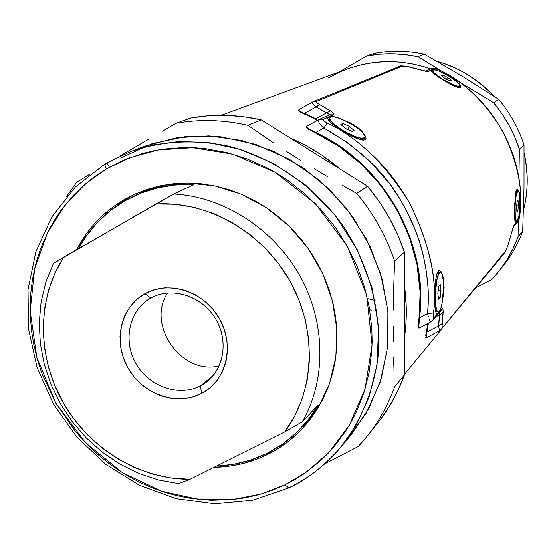<?xml version="1.0" encoding="UTF-8"?>
<svg xmlns="http://www.w3.org/2000/svg" width="555" height="555" viewBox="0 0 555 555"><rect width="100%" height="100%" fill="white"/><g stroke="black" fill="none" stroke-linecap="round" stroke-linejoin="round"><path stroke-width="0.83" d="M290.806 138.313C308.649 145.882 325.091 156.142 340.132 169.108L321.532 154.914L306.263 145.715L290.806 138.313M404.435 285.901C406.954 303.432 406.947 320.693 404.408 337.697L405.934 323.607L406.232 306.159L404.435 285.901M328.706 77.769L339.424 72.24L350.698 67.814L362.422 64.547L374.479 62.486L386.759 61.647L399.135 62.063L411.477 63.728L423.666 66.635L430.798 68.945C402.43 59.246 374.653 59.253 347.451 68.952L221.313 115.273M439.283 329.795L438.616 325.903L442.335 323.586L442.12 325.57L442.335 323.586L438.616 325.903L439.359 314.997L443.174 312.319L442.335 323.586L443.126 310.398L443.174 312.319L439.359 314.997L439.907 312.181L438.644 326.201M371.357 310.203L369.692 309.815M367.514 298.646L375.055 300.456M306.325 126.484L306.311 127.463L308.233 129.037L315.184 132.784C383.921 164.051 429.029 245.081 418.983 318.181L418.359 325.66L418.525 327.825L419.046 328.123M306.721 126.256L306.346 126.471M317.252 120.463L315.289 119.117L317.252 120.463M298.68 110.341L298.958 111.194L300.262 112.068L315.289 119.117L315.726 118.853M425.616 335.935L426.046 333.805L425.616 335.935M427.891 323.426L426.046 333.805L426.483 333.999L426.046 333.805L427.891 323.426M426.073 337.717L426.483 333.999L425.969 337.405L426.462 337.711M428.398 323.156L426.899 332.133L438.616 325.903L426.899 332.133L428.398 323.156L427.059 331.356M419.393 319.007L419.518 317.904L418.983 318.181L418.359 325.66L418.525 327.825L419.046 328.13M306.381 126.457L306.311 127.463L308.233 129.037L315.184 132.784L315.705 132.485C384.358 163.892 429.404 244.81 419.518 317.904L420.607 291.597L417.436 264.013L409.687 236.215L397.373 209.401L380.938 184.773L361.152 163.343L339.043 145.812L315.705 132.485L315.184 132.784L338.543 146.069L360.681 163.579L380.487 184.995L396.943 209.63L409.257 236.465L416.985 264.284L420.121 291.881L419.094 322.018M315.545 132.402L314.574 131.937M315.698 118.819L305.16 113.692L313.45 117.625M298.722 110.285L298.958 111.194L302.44 113.06L302.517 112.589L302.44 113.06L315.289 119.117M299.027 110.722L302.517 112.589L299.027 110.722M302.517 112.589L303.314 112.908M426.663 333.215L426.483 333.999M362.283 139.458L361.832 139.569L362.283 139.458M435.966 311.258L435.515 310.578C436.001 308.115 434.718 318.293 434.912 290.279L435.55 280.691L436.882 273.691L438.832 270.493L440.892 271.326M434.856 290.314L434.905 290.279C435.772 272.463 438.284 272.047 437.694 272.769L437.937 272.574M434.926 306.027L435.037 307.47C435.411 311.861 436.175 313.846 437.326 313.422L438.804 311.792M442.508 300.761L443.556 293.678L442.508 300.775M362.72 139.402L361.999 139.576C363.643 140.575 360.167 139.381 351.579 135.989C343.115 131.66 336.399 127.379 331.446 123.141L328.747 120.636L327.852 119.041L327.956 117.847L328.657 117.271M361.485 139.909L363.442 140.103M365.787 136.828L365.981 138.611L365.516 136.266L362.984 132.964M458.465 87.218L452.394 85.192C445.165 81.418 439.185 77.762 434.433 74.238L431.395 71.408L431.603 70.228M455.426 86.663L459.478 87.711L460.31 87.426L460.497 86.06L459.554 84.547M514.79 203.956L515.949 191.489L517.114 189.373L518.342 190.268M514.672 216.415L514.707 217.491C514.818 221.105 515.2 222.888 515.852 222.839L516.871 221.625M442.654 327.561L505.293 251.665L508.213 244.575L513.479 226.329L518.731 219.96L519.882 214.549C523.462 189.553 517.607 161.526 502.303 130.474C484.036 100.913 463.189 80.864 439.754 70.332L434.627 68.619L427.44 71.588L409.423 67.016L402.063 66.198L316.426 101.468L316.031 102.002L316.641 102.779L330.565 110.917L333.43 113.303L330.565 110.917L326.361 112.956L328.9 114.046L329.302 114.864M506.077 250.263L442.807 327.394L442.078 327.006L442.12 325.57L442.286 327.693M370.567 153.367C385.066 166.521 397.97 182.9 409.257 202.519C429.743 243.562 437.833 280.4 433.51 313.02L433.365 316.773L433.906 317.939L442.432 308.483M333.798 114.392L322.934 119.589L323.822 120.976L327.207 122.995L323.822 128.059C388.528 164.037 403.45 207.799 406.676 210.914L415.862 231.407L420.232 244.249L423.569 256.861L426.219 270.84L427.752 284.41C428.481 289.668 428.432 299.381 427.614 313.547L433.51 313.02L427.614 313.547L419.518 317.897L418.9 325.369L419.06 327.561L419.587 327.873M520.104 206.772L520.34 203.754L520.104 206.772M520.354 202.998L519.73 194.93L520.354 202.998M515.068 221.528L514.811 203.366M515.796 222.846L515.408 222.555M457.299 81.953L455.821 80.419L457.299 81.953M455.752 80.343L455.301 80.003L455.752 80.343M453.615 78.761L447.712 75.064L453.615 78.761M444.298 73.35L447.712 75.057L444.298 73.35M460.497 87.17L459.478 87.711L458.083 87.551L453.817 85.949L444.881 81.106L433.982 73.981C430.569 71.026 430.298 69.701 433.164 70.013L432.928 71.193L434.731 73.433L443.174 79.615L453.511 84.873L457.389 86.087L459.561 86.074C456.668 88.481 430.722 73.218 432.824 70.353L433.177 70.006C436.417 67.835 461.913 82.896 459.852 85.775L459.561 86.074L459.713 84.832L457.84 82.577L449.467 76.472L439.303 71.29L435.418 70.048L433.177 70.006M338.703 118.062L350.503 122.939L357.989 127.74L360.66 129.815L365.516 136.266M365.981 138.611L365.204 139.652L364.018 140.061L361.964 139.992L356.033 138.146L344.204 132.055L336.455 127.109L330.627 122.613M443.778 291.652L443.563 293.678L443.778 291.652M444.125 287.767L443.958 289.807L444.125 287.767M444.139 287.504L444.111 286.803L444.139 287.504M443.993 284.181L443.036 276.758L443.993 284.181M442.148 273.712L443.036 276.758L441.086 271.589L438.838 270.493L436.882 273.691L435.592 280.31M435.883 312.243L434.815 303.807L434.856 290.209M437.111 313.485L436.528 313.311M315.816 106.692L319.944 104.77L316.641 102.779L316.426 101.468L312.784 101.94L312.361 102.55L312.895 103.882M313.006 101.829L316.426 101.468L402.063 66.198L399.607 66.329L402.999 66.073M407.016 66.524L425.956 71.38L428.335 71.491L425.629 71.317M399.218 66.517L312.867 101.891M425.983 71.22L428.335 71.491L434.627 68.619L431.554 68.605L436.695 69.035M439.879 70.332C494.394 97.056 526.626 159.653 519.931 214.431L519.882 214.549C523.344 189.505 517.482 161.484 502.303 130.474C484.015 101.045 463.168 80.995 439.754 70.332L439.886 70.339C435.619 68.272 432.844 67.696 431.554 68.605L431.304 68.73M519.882 214.549L519.043 219.211L517.884 221.84L516.865 222.666M513.264 227.196L517.877 221.847L518.731 219.96L513.944 225.483L511.772 232.24L513.084 227.404M511.682 232.441L507.409 246.94M508.123 244.852L505.348 251.838L503.503 253.864M505.293 251.665L504.606 252.962L505.293 251.665M504.606 252.962L440.67 330.024M439.31 329.871L440.323 330.364L439.317 329.885M443.126 310.398L442.876 309.066L441.822 308.795L440.774 311.175L439.498 312.194M431.533 321.407L440.767 311.182L441.822 308.795L433.906 317.939L432.838 320.374L433.906 317.939L433.365 316.773M432.838 320.374L431.353 321.574M433.386 314.789L433.51 313.02C437.666 280.33 429.584 243.492 409.257 202.519C384.99 163.732 357.642 137.224 327.207 122.995L323.822 120.976L322.934 119.589L318.577 119.734C317.814 121.323 319.562 124.098 323.822 128.059L327.207 122.995M318.653 119.693L322.934 119.589L333.368 114.83L329.49 114.774L333.368 114.83L333.826 114.226L333.43 113.303M329.177 114.934L318.598 119.72M319.944 104.77L316.1 106.914L326.361 112.956L330.565 110.917L319.944 104.77M519.73 194.93L519.362 193.112M518.752 191.135L517.114 189.373L516.49 190.025L515.241 196.116M514.978 220.98L515.047 221.008C514.839 221.07 514.429 210.678 514.818 203.921L515.38 195.256L516.455 190.962M434.433 74.238L432.31 72.101M363.31 133.027L360.604 129.773L352.807 124.271L338.73 118.076M331.168 116.828C326.957 116.557 326.77 118.486 330.62 122.613M329.386 114.483L316.1 106.914L304.418 113.38L316.1 106.914L312.756 103.674L312.361 102.543L312.784 101.94L298.965 109.606L298.687 110.188L299.658 111.111L315.677 118.832L317.654 120.241M426.899 332.133L426.129 337.766M439.359 314.997L435.869 316.856L439.359 314.997M431.36 321.574L430.513 321.463L429.424 319.784M428.432 316.995L427.614 313.547C429.292 295.378 427.912 276.341 423.472 256.431C420.551 242.646 414.918 227.397 406.558 210.685L398.289 196.352L389.797 184.038L369.339 160.79L347.701 142.67L323.822 128.059L315.719 132.485C384.358 163.892 429.404 244.804 419.518 317.897L427.614 313.547M318.535 119.755L306.804 126.2L306.832 127.164L310.238 129.641L315.719 132.485L323.822 128.059L321.685 125.936M319.264 122.939L318.251 120.851L318.577 119.734L306.804 126.2M326.361 112.956L315.677 118.832L326.361 112.956M498.321 271.964L503.191 265.859C511.481 255.453 517.988 243.902 522.699 231.22L524.024 187.534L524.038 144.959C518.537 128.198 510.107 113.005 498.765 99.387L462.114 76.188L424.263 54.099C407.37 50.512 390.623 50.262 374.021 53.335L366.848 55.868L339.23 71.97L366.848 55.868L374.021 53.335C390.623 50.262 407.37 50.512 424.263 54.099L462.114 76.188L498.765 99.387C510.107 113.005 518.537 128.198 524.038 144.959L524.024 187.534L522.699 231.22C517.503 245.185 510.163 257.742 500.686 268.897M523.504 209.956C528.207 191.322 528.422 172.411 524.135 153.222C528.395 173.604 528.187 192.516 523.504 209.956M493.894 96.195C477.98 79.316 459.082 67.738 437.208 61.459C457.674 66.898 476.572 78.477 493.894 96.195M491.605 279.706L475.982 287.698L491.605 279.706L499.757 270.125L506.93 259.726L513.056 248.591L518.072 236.839C513.285 249.729 506.68 261.46 498.258 272.033L491.605 279.706M522.699 231.22L518.072 236.839L522.699 231.22M519.376 149.135L518.939 178.717L519.376 149.135L524.038 144.959L519.376 149.135L514.658 136.703L508.755 124.75L501.734 113.4L493.659 102.765C505.203 116.626 513.77 132.083 519.376 149.135M518.308 221.265L518.072 236.839L518.308 221.265M498.765 99.387L493.659 102.765L498.765 99.387M417.894 56.666L443.001 71.942L417.894 56.666L424.263 54.099L417.894 56.666L405.108 54.55L392.26 53.717L379.46 54.161L366.848 55.868C383.713 52.746 400.724 53.016 417.894 56.666M457.271 80.628L493.659 102.765L457.271 80.628M105.783 163.441L131.174 151.3L105.568 163.552L105.048 165.626L106.282 169.011L129.308 157.87L158.078 149.919L192.856 147.658L232.76 154.144L275.1 172.3L315.184 203.484L347.277 246.129L366.751 295.413L372.058 344.953L364.989 389.263L349.282 425.31L328.851 452.519L306.769 471.826L285.006 484.772L294.525 479.714L303.661 473.991L319.541 461.594L327.839 453.588L334.054 446.699L345.689 431.103L351.981 420.558L356.525 411.574L363.962 392.586L369.075 372.488L371.732 351.648L372.134 341.172L371.774 328.088L369.255 307.255L364.573 287.275L357.004 265.991L347.277 246.129L335.373 227.411L321.061 209.686L304.334 193.3L287.393 180.125L276.14 172.903L266.712 167.672L247.065 158.89L226.752 152.542L206.169 148.747L195.929 147.81L183.365 147.526L163.614 149.045L154.29 150.627L142.878 153.374L123.73 160.131L106.282 169.011L97.174 174.874L88.543 181.346L73.815 194.951L60.717 210.775L55.375 218.691L49.402 229.007L41.389 246.621L37.414 258.248L34.854 267.787L32.419 279.977L30.872 292.325L30.199 304.827L30.532 319.68L31.725 331.987L33.723 344.176L37.046 358.162L40.619 369.637L42.249 374.188L55.784 403.062L75.348 431.353L86.684 443.924L99.123 455.544L108.912 463.39L119.145 470.564L129.912 477.106L141.157 482.947L152.722 487.991L164.592 492.209L176.629 495.566L188.832 498.05L210.567 500.242L231.921 499.597L245.553 497.696L258.824 494.644L273.15 489.926L285.006 484.772L288.767 487.907L285.006 484.772L261.419 493.901L232.753 499.514L199.051 499.431L161.366 491.154L122.197 472.52L85.47 442.675L55.784 403.062L36.873 357.524L30.192 311.175L34.653 268.634L47.459 232.802L65.372 204.649L85.636 183.754L106.282 169.011L105.048 165.626L105.679 163.482M123.321 154.061L123.418 154.415L123.321 154.061L120.636 155.657L149.094 138.868L123.321 154.061M162.428 131.112L176.018 123.259L162.428 131.112M247.905 125.298C223.519 119.734 199.557 119.054 176.018 123.259L191.003 117.965L176.018 123.259C199.557 119.054 223.519 119.734 247.905 125.298L261.301 119.887C237.471 114.483 214.043 113.837 191.003 117.965L208.264 115.759L225.85 115.336L243.589 116.71L261.301 119.887L247.905 125.298L273.532 142.871L247.905 125.298M286.81 151.577L300.352 160.187L286.81 151.577M314.144 168.685L328.165 177.066L314.144 168.685M342.379 185.315L356.775 193.431L342.379 185.315M394.591 260.996C386.19 236.263 373.584 213.737 356.775 193.431L367.597 186.265L261.301 119.887L367.597 186.265L356.775 193.431C373.584 213.737 386.19 236.263 394.591 260.996L404.449 252.157C396.277 228.022 383.998 206.058 367.597 186.265L379.086 201.423L389.124 217.574L397.609 234.543L404.449 252.157L394.591 260.996L393.523 293.921L394.591 260.996M393.259 310.106L393.523 293.921L393.259 310.106M393.294 341.651L393.183 326.021L393.294 341.651M394.057 371.989L393.585 356.976L394.057 371.989M358.176 446.539C374.264 429.528 386.44 409.576 394.688 386.682L404.394 374.896L404.449 252.157L404.394 374.896L394.688 386.682C388.16 404.886 379.065 421.307 367.396 435.946L358.176 446.539L330.773 460.761L358.176 446.539M324.807 463.786L330.773 460.761L324.807 463.786M121.628 157.488L152.237 143.592L185.717 136.537L220.703 136.752L255.73 144.369L289.273 159.181L319.819 180.618L346.001 207.778L366.626 239.482L380.779 274.309L387.883 310.696L387.681 347.028L380.286 381.729L366.14 413.357L345.966 440.649M351.336 434.523L368.915 408.397L381.229 378.732L387.73 346.542L388.084 312.978L382.194 279.283L370.227 246.732L352.598 216.568L329.975 189.949L303.224 167.881L273.379 151.168L241.591 140.387L209.062 135.857L176.989 137.654L146.52 145.59L131.174 151.3C162.081 140.894 194.444 139.152 228.265 146.069C272.463 157.481 313.381 185.453 341.859 224.185C368.971 263.875 381.819 311.75 377.955 357.233C373.529 390.984 360.681 421.842 340.874 447.115C326.375 464.403 309.17 477.897 289.238 487.595C306.395 480.04 323.607 466.547 340.874 447.115L356.435 424.714L369.103 397.019L377.095 364.205L378.586 327.27L372.127 288.128L357.177 249.486L334.387 214.292L305.597 185.072L273.344 163.323L240.211 149.357L208.34 142.489L179.147 141.469L153.36 144.848L131.174 151.3L105.582 163.545L75.431 186.952L51.872 216.873L35.888 251.672L28.034 289.585L28.499 328.803L37.123 367.542L53.419 404.082L76.625 436.813L105.714 464.285L139.416 485.237L176.268 498.661L214.646 503.794L252.768 500.228L288.801 487.894C308.906 478.132 326.264 464.542 340.874 447.115L351.336 434.523M267.801 454.372C250.929 462.641 232.968 466.956 213.911 467.317L230.478 465.978L243.34 463.418L255.82 459.54L267.801 454.372L270.507 451.527L267.801 454.372L279.158 447.947L289.786 440.33L299.568 431.568L308.407 421.751L316.197 410.957L322.864 399.281L328.317 386.842L332.507 373.765L335.366 360.16L336.871 346.181L336.982 331.959L335.706 317.64L333.035 303.384L329.004 289.328L323.648 275.627L317.009 262.425L309.17 249.861L300.2 238.067L290.209 227.161L279.29 217.276L267.559 208.493L255.154 200.91L242.195 194.604L228.826 189.63L215.187 186.029L201.416 183.837L187.659 183.06L174.048 183.705L160.728 185.745L147.824 189.158L135.462 193.889L123.758 199.883L136.086 193.612L161.054 185.682L187.625 183.06L214.785 185.946L241.453 194.285L266.546 207.813L289.044 226.017L307.997 248.182L322.635 273.414L332.369 300.664L336.823 328.824L335.865 356.747L329.594 383.332L318.32 407.537L302.572 428.467C292.464 439.227 280.872 447.864 267.801 454.372M76.548 249.736C87.593 228.625 103.327 212.003 123.758 199.883L112.818 207.071L102.744 215.375L93.629 224.706L85.539 234.959L76.548 249.736M76.687 182.311L66.371 196.768L76.687 182.311L90.118 174.062L76.687 182.311M367.396 435.946L377.657 423.097C389.083 408.757 397.997 392.69 404.394 374.896L397.664 391.088L389.402 406.336L379.682 420.51M364.295 137.855C359.425 141.608 327.061 122.759 329.871 117.813L330.655 117.001L329.92 117.688L329.857 118.749L330.475 120.151L333.638 123.751L338.952 127.934L345.592 132.055L355.734 136.71L361.076 138.105L364.295 137.855L364.954 137.12L364.933 136.017L362.921 132.902L358.592 128.975L352.605 124.833L345.848 121.087L339.32 118.284L333.985 116.841L330.655 117.001C336.094 113.629 367.75 132.215 364.947 137.141L364.295 137.855M329.386 118.68L329.823 121.531M360.362 139.381L363.574 139.125L364.746 137.487M352.064 131.396L345.432 128.413L340.825 124.431L342.858 123.446L349.449 126.408L354.048 130.376L352.064 131.396L354.048 130.376L349.449 126.408L342.858 123.446L341.818 125.291L342.858 123.446L340.825 124.431L345.432 128.413L352.064 131.396M347.735 129.454L349.449 126.408L347.735 129.454M440.219 272.075L438.055 272.443L440.691 272.103C445.048 272.699 443.861 307.054 439.338 311.341L440.906 308.074L442.245 302.399L443.5 287.511L443.237 280.483L442.39 275.162L441.093 272.359L440.33 272.054L438.721 273.74L437.208 278.235L435.37 292.638L435.925 306.644L437.056 310.717L437.763 311.688L438.533 311.896L439.338 311.341L438.048 311.854C433.67 311.272 434.988 276.182 439.532 272.519L438.055 272.443L436.827 274.6M435.529 310.516L437.104 311.799M438.61 299.332L437.839 293.727L438.672 286.359L440.254 284.646L441.01 290.244L440.191 297.563L438.61 299.332L440.191 297.563L438.353 297.459L440.191 297.563L441.01 290.244L440.254 284.646L438.672 286.359L437.839 293.727L438.61 299.332M438.249 290.092L441.01 290.244L438.249 290.092M518.092 190.636L518.252 190.643C521.027 190.594 520.139 218.816 517.295 221.355L519.105 214.917L519.986 203.421L519.431 193.48L518.682 191.017L517.746 190.851L515.907 197.212L515.102 205.836L515.311 216.95L516.358 221.299L517.295 221.355L516.733 221.611C513.951 221.709 514.887 193.001 517.746 190.851L516.587 190.802L515.99 191.863M516.733 221.611L515.755 221.57M516.969 211.753L516.559 207.188L517.114 201.562L518.072 200.528L518.474 205.086L517.926 210.678L516.969 211.753L517.926 210.678L516.865 210.636L517.926 210.678L518.474 205.086L518.072 200.528L517.114 201.562L516.559 207.188L516.969 211.753M516.774 205.017L518.474 205.086L516.774 205.017M457.334 87.184L458.978 87.073L459.783 85.886M432.324 71.22L432.553 72.573M450.154 81.016L445.138 78.637L441.343 75.653L442.571 75.057L447.559 77.429L451.347 80.399L450.154 81.016L451.347 80.399L447.559 77.429L442.571 75.057L441.946 76.125L442.571 75.057L441.343 75.653L445.138 78.637L450.154 81.016M446.484 79.275L447.559 77.429L446.484 79.275M200.508 385.781C179.237 397.047 149.642 386.939 136.384 364.246C122.842 341.72 128.58 311.48 149.198 299.013L150.8 298.077C129.315 309.78 122.558 340.305 135.878 363.372C148.886 386.62 178.946 397.213 200.508 385.781L201.486 393.537C176.948 406.489 142.822 394.397 128.038 368C112.908 341.797 120.511 307.109 144.924 293.755L150.8 298.077L144.924 293.755L154.359 289.786L164.564 287.885L175.151 288.142L185.703 290.549L195.804 295.038L205.045 301.421L213.065 309.461L219.537 318.834L224.206 329.171L226.891 340.055L227.488 351.058L225.982 361.742L222.444 371.69L217.019 380.522L209.943 387.889L201.486 393.537L191.988 397.241L181.818 398.885L171.363 398.428L161.012 395.881L151.161 391.358L142.163 385.031L134.365 377.15L128.038 368L123.432 357.919L120.712 347.291L119.984 336.497L121.288 325.945L124.584 316.038L129.752 307.144L136.62 299.617L144.924 293.755C169.102 280.004 204.406 291.632 219.537 318.834C235.029 345.834 226.246 380.98 201.486 393.537L200.508 385.781C222.264 374.694 229.93 343.816 216.332 320.131C203.061 296.266 172.085 286.026 150.8 298.077C170.794 286.824 199.543 294.913 213.876 316.177C228.417 337.287 225.337 366.862 207.459 381.195L200.508 385.781L213.307 375.367L200.508 385.781M167.617 292.984C145.993 325.015 181.86 375.61 219.246 365.814M318.119 405.101L310.307 417.02L301.268 427.863C291.292 438.436 279.873 446.935 266.997 453.345C251.124 461.143 234.231 465.402 216.325 466.117L233.495 464.299L250.673 460.019L266.997 453.345L282.183 444.361L295.94 433.198L307.997 420.045L318.119 405.101L302.364 421.751C326.493 379.8 325.854 322.08 299.596 275.273C273.254 228.521 223.429 196.692 173.791 194.021C223.429 196.692 273.254 228.521 299.596 275.273C325.854 322.08 326.493 379.8 302.364 421.751L318.119 405.101M193.82 184.676L173.791 194.021L63.749 257.118L54.834 273.317L48.368 290.82L44.456 309.26L43.137 328.276L44.428 347.499L48.278 366.564L54.598 385.121L63.263 402.805L74.106 419.309L86.927 434.308L101.482 447.524L117.507 458.714L134.698 467.636L152.75 474.13L171.315 478.028L190.032 479.249L284.764 431.908L294.795 415.973L302.385 398.414L307.324 379.578L309.489 359.876L308.802 339.722L305.257 319.562L298.923 299.846L289.925 281.01L278.45 263.479L264.77 247.641L249.174 233.849L232.032 222.409L213.717 213.557L194.652 207.473L175.248 204.268L155.934 203.976L53.433 263.396L45.843 282.183L41.091 302.1L39.259 322.719L40.348 343.614L44.317 364.371L51.06 384.573L60.446 403.818L72.268 421.724L86.296 437.937L102.252 452.138L119.831 464.035L138.681 473.373L158.432 479.943L178.696 483.599L190.032 479.249C139.853 479.506 89.563 448.773 63.263 402.805C37.053 356.81 36.734 298.68 63.749 257.118L53.433 263.396L45.843 282.183L41.091 302.1L39.259 322.719L40.348 343.614L44.317 364.371L51.06 384.573L60.446 403.818L72.268 421.724L86.296 437.937L102.252 452.138L119.831 464.035L138.681 473.373L158.432 479.943L178.696 483.599L190.032 479.249L284.764 431.908L302.364 421.751L284.764 431.908C314.9 391.643 317.592 330.163 289.925 281.01C262.293 231.844 207.341 200.73 155.934 203.976L173.791 194.021L193.82 184.676C173.389 183.712 154.193 187.167 136.225 195.041L124.251 201.146L140.249 193.355L157.384 187.93L175.345 185.016L193.82 184.676M301.469 427.648L313.069 414.377L322.15 400.682L311.091 416.895L305.077 423.798M141.428 192.745L153.242 188.249L168.789 184.343L152.861 188.374L136.426 194.958M78.47 248.633C89.39 228.584 104.652 212.752 124.251 201.146L109.668 211.143L96.736 223.138L85.671 236.895L78.47 248.633M134.761 194.201L113.435 206.62M247.343 462.329L255.064 458.492M278.312 446.942L286.505 442.876M404.394 374.375L441.114 329.83M426.039 337.676L425.602 337.482M418.921 328.192L419.4 327.95M306.284 126.505L306.742 126.242M298.632 110.695L298.701 110.223M409.153 66.905C410.547 66.912 398.962 65.143 399.607 66.329M421.502 70.138L409.236 66.919M425.636 71.317L421.599 70.166M425.817 71.2L431.554 68.605M517.877 221.847C518.55 221.938 519.23 219.468 519.931 214.431M511.759 232.295L508.2 244.7M441.988 328.955L440.108 330.475L426.282 337.808M331.148 122.87L329.649 121.351M419.462 327.936L431.214 321.65M437.083 61.39C459.138 67.675 478.16 79.337 494.144 96.362M524.135 152.944C528.478 172.244 528.263 191.281 523.497 210.047M107.483 163.85L107.947 164.675M108.392 165.452L109.391 167.221M329.871 117.813L329.157 119.089M438.048 311.854L436.577 311.771M432.824 70.353L432.248 71.352"/></g></svg>
